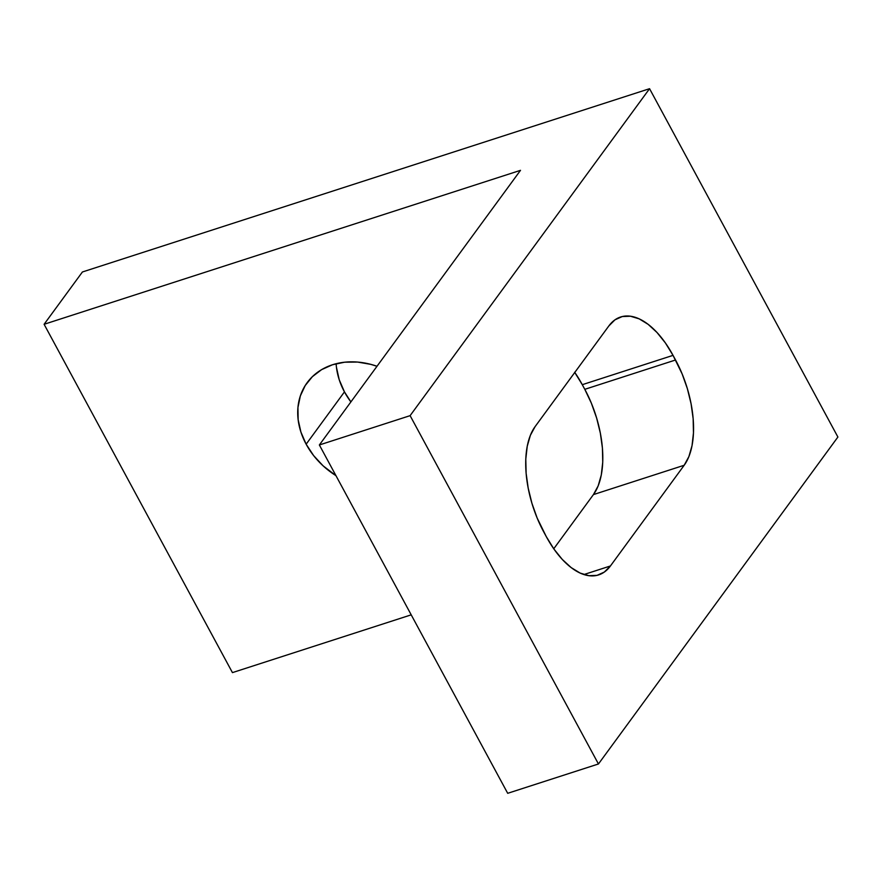 <?xml version="1.0" encoding="UTF-8"?>
<svg xmlns="http://www.w3.org/2000/svg" width="882" height="882" viewBox="0 0 882 882"><rect width="100%" height="100%" fill="white"/><g stroke="black" fill="none" stroke-linecap="round" stroke-linejoin="round"><path stroke-width="1.32" d="M336.13 363.715A71.872 58.212 -143.8 0 0 344.454 391.884L306.142 444.197A71.872 58.212 36.2 0 1 307.145 382.678A71.872 58.212 36.2 0 1 377.011 366.273L370.76 364.354L357.541 362.061L344.619 362.204L332.481 364.762L321.599 369.646L312.393 376.658L305.216 385.533L300.343 395.93L297.951 407.451L298.138 419.645L300.905 432.059L306.142 444.197L313.65 455.619L323.132 465.861L335.943 475.641A71.872 58.212 36.2 0 1 306.142 444.197L344.454 391.884A71.872 58.212 -143.8 0 0 350.893 401.916L344.454 391.884L339.217 379.745L336.45 367.331M507.701 793.304L319.361 444.969L410.108 415.654L598.448 763.977L507.701 793.304L319.361 444.969L520.501 170.336L319.361 444.969L410.108 415.654L649.56 88.696L837.9 437.031L598.448 763.977L410.108 415.654L649.56 88.696L82.412 271.976L44.1 324.289L232.44 672.613L44.1 324.289L520.501 170.336L44.1 324.289L82.412 271.976L649.56 88.696L837.9 437.031L598.448 763.977L507.701 793.304M684.178 465.266L688.897 456.578L692.039 445.63L693.472 432.853L693.153 418.73L691.091 403.802L687.365 388.653L682.117 373.869L673.032 355.358L665.392 342.944L656.98 332.47L648.127 324.333L639.152 318.843L630.409 316.219L622.24 316.55L614.963 319.835L608.845 325.943L535.087 426.634L530.369 435.333L527.238 446.281L525.793 459.059L526.113 473.182L528.186 488.099L531.912 503.247L537.16 518.043L546.245 536.554L553.874 548.968L562.286 559.442L571.15 567.578L580.124 573.068L588.856 575.692L597.026 575.362L604.313 572.076L610.432 565.968L684.178 465.266L610.432 565.968L583.895 574.546L610.432 565.968A80.163 40.561 -107.9 0 1 598.669 574.899A80.163 40.561 -107.9 0 1 546.245 536.554L543.731 531.912A80.163 40.561 -107.9 0 1 535.087 426.634L608.845 325.943A80.163 40.561 -107.9 0 1 620.608 317.002A80.163 40.561 -107.9 0 1 673.032 355.358L675.546 359.999L584.799 389.326L591.37 403.195L596.618 417.98L600.344 433.128L602.417 448.056L602.737 462.179L601.292 474.957L598.161 485.905L593.432 494.593L553.753 548.78L593.432 494.593L684.178 465.266L593.432 494.593A80.163 40.561 72.1 0 0 584.799 389.326L582.285 384.684L584.799 389.326L675.546 359.999A80.163 40.561 -107.9 0 1 684.178 465.266M411.21 614.842L232.44 672.613L411.21 614.842M574.656 372.27L582.285 384.684L673.032 355.358L582.285 384.684A80.163 40.561 72.1 0 0 574.777 372.447"/></g></svg>
